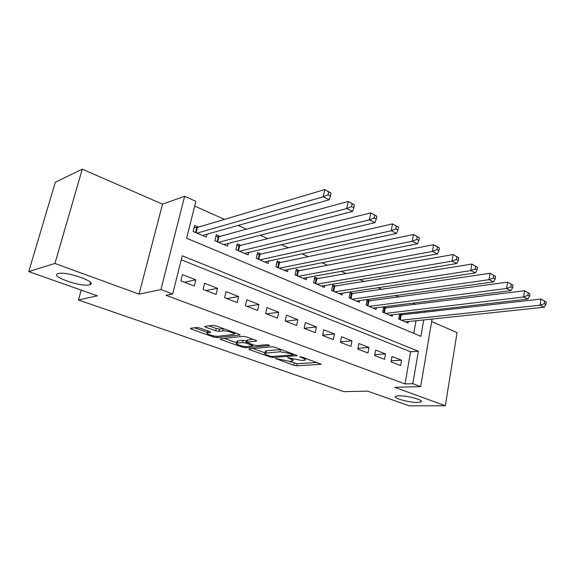 <?xml version="1.0" encoding="UTF-8"?>
<svg xmlns="http://www.w3.org/2000/svg" width="575" height="575" viewBox="0 0 575 575"><rect width="100%" height="100%" fill="white"/><g stroke="black" fill="none" stroke-linecap="round" stroke-linejoin="round"><path stroke-width="0.86" d="M275.583 358.484L293.861 365.305L296.808 365.815L321.195 364.298L302.22 357.089L299.776 356.773L302.702 358.088C305.002 358.958 305.814 359.634 305.124 360.108L301.868 360.511L287.601 357.614L290.267 358.958C292.574 359.821 293.387 360.482 292.725 360.949L289.606 361.323L275.583 358.484M89.369 284.819L89.916 284.647C98.296 282.239 65.974 270.89 58.111 273.614L57.823 273.707C49.623 276.28 81.341 287.313 89.369 284.819M417.551 402.457L421.108 401.889C424.487 400.25 407.316 395.492 398.942 395.787L395.607 396.333C392.294 398.008 409.091 402.665 417.551 402.457M199.805 328.03L196.614 327.491L190.332 328.354L191.324 329.144L213.972 337.13L217.07 337.654L240.048 335.045L239.143 334.276L216.013 325.91L212.736 325.357L204.793 326.435L205.771 327.247L215.682 330.798L218.888 331.337L222.726 330.869C226.277 330.309 236.268 333.507 233.845 334.413L218.184 336.296C214.77 336.813 204.973 333.708 207.295 332.832L210.623 332.314L209.667 331.538L199.805 328.03M28.75 271.601L55.315 182.232L82.261 169.151L54.934 263.458L28.75 271.601L97.369 295.809L78.459 299.985L343.872 391.654L367.59 391.144L409.278 405.849L445.323 405.763L394.666 387.298L420.67 386.637L412.807 383.698L405.008 383.927L165.981 295.291L172.665 293.976L160.907 289.584L184.661 196.269L195.881 201.315L186.631 238.23L420.922 336.332L423.732 319.93M54.934 263.458L139.049 294.12L160.907 289.584M248.874 348.888L249.421 349.629L270.171 356.946L273.168 357.463L297.174 355.637L275.281 347.343L272.119 346.804L248.874 348.888M242.679 347.257L221.016 339.609L220.096 338.883L243.103 336.325L246.323 336.871L255.875 340.321L256.421 341.133L246.603 342.161L253.64 345.079L256.759 345.618L266.743 344.684C268.446 344.799 269.38 345.093 269.553 345.561L245.726 347.774L242.679 347.257L242.93 346.164M445.323 405.763L457.053 332.616L431.652 321.533M198.497 227.111L194.666 225.458L193.157 231.524L206.26 237.101L206.964 234.219M220.009 236.375L216.301 234.78L214.856 240.76L227.542 246.158L228.174 243.484M240.846 245.353L237.245 243.8L235.865 249.701L248.156 254.933L248.723 252.447M261.028 254.042L257.543 252.54L256.22 258.369L268.13 263.436L268.647 261.107M280.593 262.473L277.215 261.014L275.942 266.764L287.493 271.68L287.96 269.502M299.568 270.645L296.29 269.229L295.076 274.908L306.274 279.68L306.705 277.632M317.975 278.573L314.791 277.2L313.634 282.814L324.501 287.442L324.897 285.509M335.85 286.271L332.76 284.941L331.646 290.483L342.197 294.975L342.556 293.149M353.201 293.746L350.204 292.452L349.133 297.929L359.382 302.292L359.713 300.567M370.063 301.012L367.145 299.755L366.124 305.16L376.086 309.4L376.388 307.762M386.45 308.071L383.618 306.849L382.634 312.189L392.315 316.315L392.596 314.755M391.014 361.876L400.617 365.578L401.566 360.194L391.985 356.457L391.014 361.876M374.634 355.558L384.517 359.368L385.502 353.927L375.647 350.074L374.634 355.558M357.787 349.061L367.95 352.985L368.978 347.473L358.836 343.512L357.787 349.061M340.436 342.377L350.908 346.409L351.979 340.831L341.536 336.749L340.436 342.377M322.575 335.491L333.356 339.645L334.478 333.996L323.725 329.791L322.575 335.491M304.168 328.39L315.28 332.673L316.444 326.952L305.368 322.625L304.168 328.39M285.2 321.08L296.65 325.493L297.872 319.693L286.451 315.237L285.2 321.08M265.636 313.54L277.445 318.09L278.717 312.218L266.944 307.618L265.636 313.54M245.453 305.756L257.636 310.457L258.966 304.498L246.819 299.755L245.453 305.756M224.617 297.721L237.202 302.572L238.589 296.542L226.04 291.64L224.617 297.721M203.104 289.426L216.099 294.436L217.544 288.319L204.592 283.259L203.104 289.426M405.008 383.927L410.586 351.785L181.233 259.778M195.809 279.831L182.426 274.606L180.866 280.859L194.3 286.034L195.809 279.831L184.453 282.239M415.567 304.419L412.699 303.14M399 297.045L395.65 295.55M381.937 289.448L378.084 287.73M364.356 281.621L359.964 279.666M346.229 273.549L341.27 271.342M327.542 265.233L321.971 262.753M308.25 256.644L302.048 253.884M288.334 247.782L281.455 244.713M267.763 238.625L260.159 235.24M246.51 229.159L238.136 225.436M224.523 219.377L194.688 206.094M413.792 333.342L415.977 320.749M417.285 313.224L417.522 311.866M402.385 314.935L399.992 313.9M408.365 321.554L408.106 323.035L398.683 319.024L399.596 313.943M81.219 290.109L78.459 299.985M139.049 294.12L162.531 204.154L82.261 169.151M162.531 204.154L184.661 196.269M412.807 383.698L418.363 351.253L182.239 255.76L172.665 293.976M433.6 309.997L433.37 311.384M432.077 319.053L420.67 386.637M425.033 312.34L425.27 310.967M410.586 351.785L418.363 351.253M401.566 360.194L391.201 360.805M385.502 353.927L374.799 354.653M368.978 347.473L357.923 348.328M351.979 340.831L340.544 341.838M334.478 333.996L322.64 335.168M316.444 326.952L304.182 328.318M297.872 319.693L285.581 321.224M278.717 312.218L266.584 313.9M258.966 304.498L246.998 306.353M238.589 296.542L226.802 298.569M217.544 288.319L205.965 290.533M289.067 361.344L297.246 363.709L317.084 362.466M252.907 348.522L264.996 352.813M270.034 356.141L272.14 356.5L292.848 354.94L292.56 354.423L290.001 353.503L280.025 351.792L264.917 353.165C264.213 353.654 265.075 354.351 267.512 355.249L270.034 356.141M281.369 349.55L280.499 349.578L280.025 351.792M265.248 351.648L265.391 351.002L266.433 350.764L280.499 349.578M236.656 342.765L224.307 338.387M252.957 339.272L247.056 340.148M237.317 343.052L236.548 343.225C234.399 344.073 243.671 346.955 247.106 346.517L252.705 345.956L251.843 345.252L245.69 343.059L242.571 342.52L237.317 343.052L237.82 340.838L237.051 341.018L236.922 341.607M237.82 340.838L243.074 340.292L246.847 341.061M207.575 330.798L207.676 331.214M223.337 328.555L222.726 330.869M208.883 325.867L216.222 328.505L219.427 329.044L223.265 328.562M234.047 333.536L236.361 333.27M194.4 327.786L207.403 332.393M405.375 321.871L544.144 307.223L540.112 305.203L540.946 299.072L399.395 315.035M544.64 301.214L540.946 299.072L546.25 302.026L544.64 301.214L544.309 303.672L545.919 304.484L546.25 302.026M544.309 303.672L540.112 305.203L401.451 320.196M545.919 304.484L544.144 307.223M389.512 315.114L527.814 299.058L523.645 296.973L524.529 290.756L383.367 308.193M528.245 292.912L524.529 290.756L529.913 293.753L528.245 292.912L527.893 295.406L529.561 296.247L529.913 293.753M527.893 295.406L523.645 296.973L385.473 313.397M529.561 296.247L527.814 299.058M373.197 308.171L510.938 290.627L506.632 288.47L507.56 282.16L366.886 301.149M511.304 284.338L507.56 282.16L513.022 285.207L511.304 284.338L510.931 286.868L512.656 287.73L513.022 285.207M510.931 286.868L506.632 288.47L369.042 306.403M512.656 287.73L510.938 290.627M356.414 301.027L493.494 281.901L489.037 279.673L490.015 273.276L349.916 293.911M493.781 275.468L490.015 273.276L495.557 276.367L493.781 275.468L493.393 278.034L495.168 278.933L495.557 276.367M493.393 278.034L489.037 279.673L352.137 299.208M495.168 278.933L493.494 281.901M339.135 293.674L475.439 272.881L470.832 270.573L471.867 264.076L332.451 286.458M475.647 266.29L471.867 264.076L477.494 267.224L475.647 266.29L475.238 268.892L477.085 269.819L477.494 267.224M475.238 268.892L470.832 270.573L334.743 291.798M477.085 269.819L475.439 272.881M321.353 286.098L456.751 263.537L451.979 261.151L453.071 254.56L316.803 278.782L314.467 278.782M456.881 256.788L453.071 254.56L458.785 257.751L456.881 256.788L456.442 259.426L458.354 260.389L458.785 257.751M456.442 259.426L451.979 261.151L316.818 284.172M458.354 260.389L456.751 263.537M303.025 278.3L437.402 253.862L432.45 251.39L433.607 244.698L298.403 270.868L295.931 270.882M437.431 246.941L433.607 244.698L439.408 247.94L437.431 246.941L436.971 249.622L438.955 250.621L439.408 247.94M436.971 249.622L432.45 251.39L298.36 276.309M438.955 250.621L437.402 253.862M284.143 270.257L417.342 243.829L412.21 241.27L413.425 234.485L279.443 262.71L276.834 262.739M417.27 236.742L413.425 234.485L419.319 237.777L417.27 236.742L416.789 239.459L418.844 240.494L419.319 237.777M416.789 239.459L412.21 241.27L279.335 268.209M418.844 240.494L417.342 243.829M264.673 261.97L396.534 233.428L391.216 230.769L392.495 223.883L259.893 254.308L257.133 254.344M396.362 226.155L392.495 223.883L398.489 227.233L396.362 226.155L395.852 228.915L397.979 229.986L398.489 227.233M395.852 228.915L391.216 230.769L259.713 259.857M397.979 229.986L396.534 233.428M244.591 253.417L374.943 222.64L369.416 219.873L370.774 212.879L239.725 245.633L236.807 245.69M374.656 215.165L370.774 212.879L376.862 216.286L374.656 215.165L374.117 217.968L376.323 219.082L376.862 216.286M374.117 217.968L369.416 219.873L239.473 251.239M376.323 219.082L374.943 222.64M223.862 244.598L352.518 211.428L346.775 208.56L348.213 201.451L218.91 236.677L215.819 236.756M352.108 203.751L348.213 201.451L354.401 204.916L352.108 203.751L351.541 206.597L353.833 207.755L354.401 204.916M351.541 206.597L346.775 208.56L218.579 242.348M353.833 207.755L352.518 211.428M202.465 235.484L329.209 199.777L323.243 196.794L324.76 189.57L197.419 227.434L194.149 227.542M328.67 191.885L324.76 189.57L331.056 193.092L328.67 191.885L328.066 194.781L330.452 195.982L331.056 193.092M328.066 194.781L323.243 196.794L197.002 233.162M330.452 195.982L329.209 199.777M276 358.484L275.899 358.965M300.416 356.716L300.315 357.226M287.996 357.621L287.895 358.11M290.418 358.225L290.267 358.958M302.86 357.319L302.702 358.088M320.886 363.86L320.785 364.385M297.246 363.709L296.808 365.815M294.299 363.199L293.861 365.305M296.901 355.199L296.793 355.717M273.391 356.407L273.168 357.463M270.329 356.234L270.171 356.946M249.6 348.824L249.421 349.629M292.725 353.654L292.56 354.423M290.159 352.727L290.001 353.503M266.433 350.764L265.959 352.935M221.217 338.725L221.016 339.609M256.536 340.623L256.421 341.133M247.408 339.847L246.905 342.089M269.395 345.252L269.316 345.611M246.007 346.538L245.726 347.774M252.015 344.497L251.843 345.252M246.186 340.824L245.69 343.059M243.074 340.292L242.571 342.52M210.479 331.912L210.371 332.379M208.337 331.063L207.956 332.673M219.427 329.044L218.888 331.337M216.222 328.505L215.682 330.798M206.008 326.248L205.771 327.247M239.876 334.607L239.753 335.117M217.379 336.332L217.07 337.654M214.238 336.008L213.972 337.13M191.561 328.16L191.324 329.144M401.163 315.071L400.337 319.722M400.48 315.086L399.704 319.456M385.236 308.222L384.373 312.929M384.553 308.243L383.741 312.663M368.855 301.178L367.957 305.943M368.173 301.199L367.332 305.67M352.008 293.926L351.066 298.748M351.325 293.954L350.441 298.482M334.657 286.465L333.68 291.345M333.982 286.501L333.062 291.087M316.803 278.782L315.776 283.727M316.121 278.825L315.165 283.461M298.403 270.868L297.34 275.878M297.728 270.918L296.722 275.612M279.443 262.71L278.329 267.785M278.767 262.768L277.725 267.526M259.893 254.308L258.728 259.44M259.224 254.366L258.132 259.181M239.725 245.633L238.51 250.829M239.056 245.697L237.921 250.578M218.91 236.677L217.645 241.946M218.248 236.749L217.055 241.694M197.419 227.434L196.097 232.774M196.765 227.513L195.522 232.53M90.512 282.49L89.916 284.647M421.252 401.019L421.108 401.889M293.099 359.159L292.855 360.331M305.505 358.275L305.26 359.461M293.322 353.869L293.135 354.739M265.391 351.002L264.917 353.165M247.106 339.918L246.603 342.161M237.051 341.018L236.548 343.225M252.95 344.835L252.748 345.733M207.762 330.862L207.295 332.832M234.277 332.515L233.996 333.744"/></g></svg>
